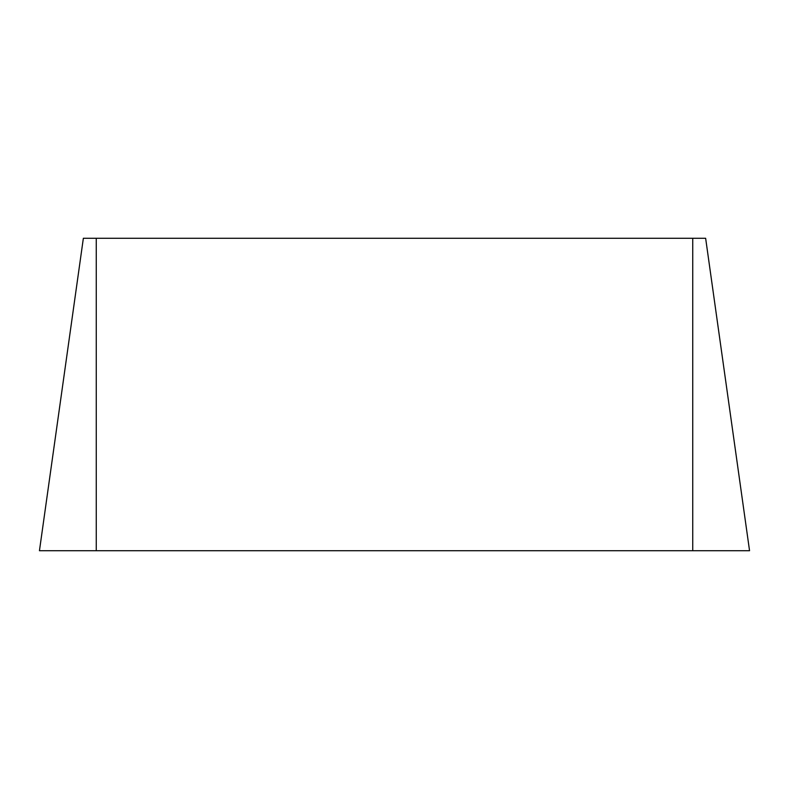 <?xml version="1.0" encoding="UTF-8"?>
<svg xmlns="http://www.w3.org/2000/svg" width="789" height="789" viewBox="0 0 789 789"><rect width="100%" height="100%" fill="white"/><g stroke="black" fill="none" stroke-linecap="round" stroke-linejoin="round"><path stroke-width="1.18" d="M705.642 238.278L749.55 550.722L705.642 238.278L83.358 238.278L39.45 550.722L83.358 238.278M749.55 550.722L39.45 550.722M692.742 550.722L692.742 238.278M96.258 550.722L96.258 238.278"/></g></svg>
